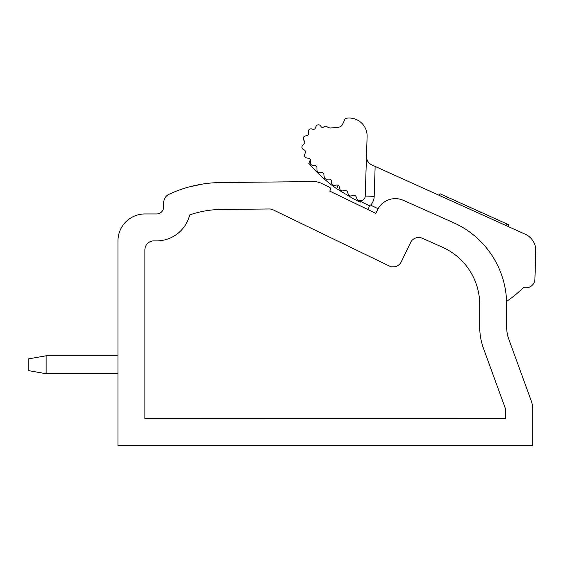 <?xml version="1.0" encoding="UTF-8"?>
<svg xmlns="http://www.w3.org/2000/svg" width="564" height="564" viewBox="0 0 564 564"><rect width="100%" height="100%" fill="white"/><g stroke="black" fill="none" stroke-linecap="round" stroke-linejoin="round"><path stroke-width="0.85" d="M377.563 209.787A19.747 19.747 0 0 1 403.373 200.34L453.393 222.611A89.768 89.768 0 0 1 506.648 304.616L506.648 326.951A35.906 35.906 0 0 0 508.813 339.232A35.906 35.906 0 0 1 506.648 326.951A35.906 35.906 0 0 0 508.813 339.232A35.906 35.906 0 0 1 506.648 326.951A35.906 35.906 0 0 0 508.813 339.232L531.295 401.004A22.912 22.912 0 0 1 532.677 408.844L532.677 445.546L117.968 445.546L117.968 240.884A26.931 26.931 0 0 1 144.892 213.953L156.566 213.953A7.184 7.184 0 0 0 163.743 206.769L163.743 202.469A8.975 8.975 0 0 1 168.925 194.333A125.673 125.673 0 0 1 220.813 182.539L313.506 181.594A17.956 17.956 0 0 1 321.508 183.385L329.559 187.276A1.798 1.798 0 0 1 330.398 189.673L329.714 191.083L375.828 213.375L378.07 208.736L369.991 204.831L367.742 209.47M525.246 234.222L371.761 164.899C368.299 163.137 366.544 160.31 366.48 156.432C366.544 160.31 368.299 163.137 371.761 164.899L375.145 166.429L371.761 164.899C368.299 163.137 366.544 160.31 366.48 156.432C366.544 160.31 368.299 163.137 371.761 164.899L439.271 195.391L440.012 193.755L508.947 224.888L508.206 226.524L525.246 234.222A17.956 17.956 0 0 1 535.8 251.149L534.919 279.145A8.975 8.975 0 0 1 523.484 287.499A116.692 116.692 0 0 1 506.585 301.395M338.153 185.38L336.652 188.7A144.525 144.525 0 0 1 308.825 163.327L310.39 159.859A2.397 2.397 0 0 0 308.48 158.23A2.397 2.397 0 0 1 310.503 160.832L310.348 162.46A2.693 2.693 0 0 0 312.816 165.4L314.649 165.541A2.524 2.524 0 0 1 316.975 168.03L316.989 169.87A2.693 2.693 0 0 0 319.661 172.535L321.494 172.549A2.524 2.524 0 0 1 323.983 174.875L324.131 176.701A2.693 2.693 0 0 0 326.979 179.176L328.812 179.07A2.524 2.524 0 0 1 331.456 181.213L331.724 183.025A2.693 2.693 0 0 0 334.734 185.302L336.56 185.062A2.524 2.524 0 0 1 339.345 187.015L339.739 188.813A2.693 2.693 0 0 0 342.905 190.872L344.703 190.505A2.524 2.524 0 0 1 347.614 192.268L348.136 194.023A2.693 2.693 0 0 0 351.478 195.849L353.12 195.37A2.517 2.517 0 0 1 356.18 196.871L356.927 198.789A2.693 2.693 0 0 0 358.218 200.213L369.505 205.825L360.325 201.277L360.206 202.222L353.311 198.718L336.652 188.7L353.311 198.718M327.24 126.844A5.386 5.386 0 0 0 331.11 127.979A5.386 5.386 0 0 1 327.24 126.844A5.386 5.386 0 0 0 331.11 127.979A5.386 5.386 0 0 1 327.24 126.844A2.693 2.693 0 0 0 323.962 126.808L323.609 127.069A1.777 1.777 0 0 1 321.001 126.54L320.782 126.16A2.693 2.693 0 0 0 315.882 126.71L315.544 127.795A2.235 2.235 0 0 1 312.787 129.276L311.695 128.959A2.693 2.693 0 0 0 308.282 131.941L308.452 133.076A2.334 2.334 0 0 1 306.576 135.705L305.448 135.924L306.576 135.705A2.334 2.334 0 0 0 308.452 133.076A2.334 2.334 0 0 1 306.576 135.705L305.448 135.924A2.693 2.693 0 0 0 303.735 140.105L304.391 141.049A2.334 2.334 0 0 1 303.89 144.243L302.974 144.941A2.693 2.693 0 0 0 303.305 149.439L304.313 149.996A2.334 2.334 0 0 1 305.279 153.077L304.764 154.113A2.693 2.693 0 0 0 306.767 157.969L308.48 158.23A2.397 2.397 0 0 1 310.39 159.859A2.397 2.397 0 0 0 308.48 158.23M194.087 185.697L190.674 186.522M189.779 186.762L202.709 184.04M220.813 182.539L289.262 181.841M331.11 127.979L338.329 127.252A5.386 5.386 0 0 0 342.7 124.115L345.26 118.454A17.956 17.956 0 0 1 367.108 136.544L365.232 196.053L374.2 196.335A13.811 13.811 0 0 1 370.654 205.148M304.764 154.113L305.279 153.077A2.334 2.334 0 0 0 304.313 149.996A2.334 2.334 0 0 1 305.279 153.077A2.334 2.334 0 0 0 304.313 149.996M117.968 373.735L46.156 373.735L28.2 370.569L28.2 358.944L46.156 355.778L117.968 355.778M369.836 205.987L358.218 200.213A4.829 4.829 0 0 0 365.232 196.053M480.38 211.986L479.64 213.622M46.156 373.735L46.156 355.778M389.273 265.996A8.975 8.975 0 0 0 401.265 261.823L410.578 242.548A8.975 8.975 0 0 1 422.316 238.255L442.437 247.215A62.837 62.837 0 0 1 479.717 304.616L479.717 326.951A62.837 62.837 0 0 0 483.503 348.439L505.746 409.549L505.746 418.615L144.892 418.636L144.892 249.859A8.975 8.975 0 0 1 153.873 240.884L156.566 240.884A34.108 34.108 0 0 0 189.68 214.933A98.742 98.742 0 0 1 221.088 209.47L269.176 208.976A8.975 8.975 0 0 1 273.173 209.871L389.273 265.996M369.505 205.825L360.325 201.277M191.048 214.468L190.378 214.694M375.145 166.429L439.271 195.391L375.145 166.429L374.2 196.335M535.8 251.149L534.919 279.145M321.001 126.54L320.782 126.16M312.787 129.276L311.695 128.959M305.448 135.924L306.576 135.705A2.334 2.334 0 0 0 308.452 133.076M303.89 144.243L302.974 144.941M506.994 224.007L506.253 225.642"/></g></svg>
